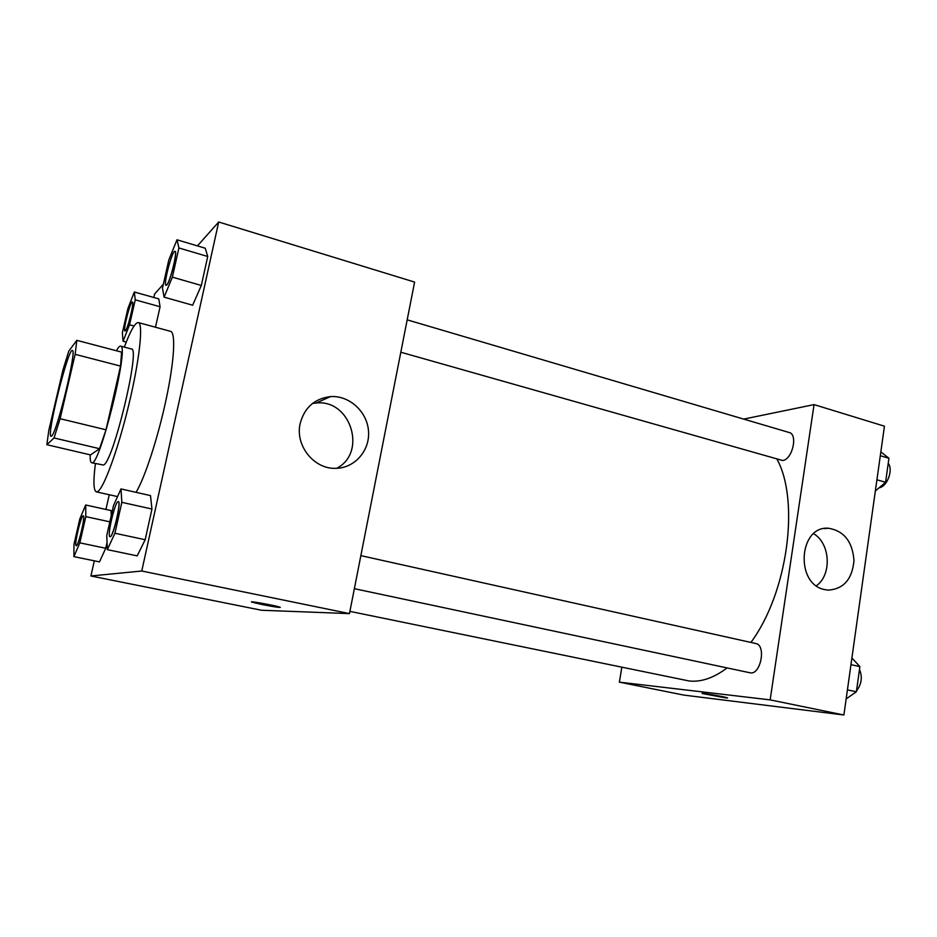 <?xml version="1.0" encoding="UTF-8"?>
<svg xmlns="http://www.w3.org/2000/svg" width="937" height="937" viewBox="0 0 937 937"><rect width="100%" height="100%" fill="white"/><g stroke="black" fill="none" stroke-linecap="round" stroke-linejoin="round"><path stroke-width="1.41" d="M51.617 436.045L51.066 436.302C46.112 436.701 68.155 347.85 72.348 350.508C77.279 348.798 56.888 432.999 51.617 436.045M60.109 418.71L75.136 354.327L76.834 340.342L68.764 351.152L62.99 369.846L48.841 430.177L46.85 444.712L54.03 437.966L60.109 418.71L106.01 429.79L120.533 366.098L75.136 354.327M46.85 444.712L90.538 454.913L99.556 448.694L54.03 437.966M76.834 340.342L121.587 352.125L120.533 366.098M106.01 429.79L99.556 448.694M90.21 454.843C90.034 459.762 90.502 462.386 91.627 462.726C99.158 468.57 129.95 344.465 120.557 346.104C119.573 345.894 118.203 347.451 116.446 350.778M120.557 346.104L131.426 348.986C140.855 347.135 113.166 462.515 103.515 465.045L91.627 462.726M124.305 347.1C130.536 330.562 135.209 322.387 138.336 322.562C143.548 323.335 139.531 360.44 128.674 405.311C117.875 450.17 103.48 489.243 97.471 491.667L96.335 491.855C93.489 490.543 93.185 481.138 95.41 463.604M138.336 322.562L170.557 331.347C175.875 332.471 174.352 360.804 166.2 399.068C158.107 437.274 144.907 477.741 136.076 492.335M163.354 284.192L154.617 294.019L153.832 297.486M109.266 494.748L105.94 509.447M94.332 560.83L90.912 575.974L141.756 571.02L218.696 221.999L197.438 245.892M111.046 510.571L111.28 515.432L111.046 510.571L85.689 504.996L79.786 519.028L73.964 544.456L73.894 556.637L79.832 542.851L85.817 516.638L85.689 504.996M73.894 556.637L99.486 561.884L105.74 548.274L107.052 542.476L105.74 548.274L79.832 542.851M135.244 299.828L160.086 306.75L155.472 327.236L160.086 306.75L158.751 298.868L134.319 292.016L127.9 308.566L122.349 332.811L123.075 341.22L129.552 324.799L135.244 299.828L134.319 292.016M164.092 297.158L192.647 305.204L201.326 285.469L207.721 256.492L205.262 248.223L176.988 239.79L168.812 259.959L162.464 288.163L164.092 297.158L172.373 277.141L178.908 247.954L176.988 239.79M107.333 549.644L137.177 555.875L145.176 539.724L151.958 509.037L150.506 495.603L120.978 488.927L113.482 505.652L106.771 535.484L107.333 549.644L114.911 533.247L121.845 502.337L120.978 488.927M90.912 575.974L261.552 610.256L349.466 613.606L414.599 282.084L218.696 221.999M300.145 423.618C304.455 407.548 314.563 398.553 330.48 396.609C349.396 395.25 367.304 411.753 368.522 431.243C370.033 450.732 354.467 468.43 335.411 468.336C313.848 469.086 294.979 445.403 300.145 423.618M349.466 613.606L141.756 571.02M336.617 468.313C367.433 452.805 350.778 399.08 316.214 403.004L312.466 403.472M251.608 601.917L262.325 604.588L252.123 602.198C246.525 600.348 275.689 605.548 279.8 607.141C280.585 607.844 274.764 607 262.325 604.588L280.292 607.399M727.089 667.917C713.877 677.896 701.239 682.253 689.187 680.988L349.911 611.369M777.148 459.435C799.987 501.682 787.537 593.156 750.888 642.431M354.362 588.682L749.869 672.754C760.516 675.811 766.653 645.124 755.737 643.508L360.862 555.629M407.185 319.845L789.165 432.507C798.277 434.335 792.292 459.798 782.582 460.5L400.825 352.218M619.369 682.148L770.155 699.88L814.054 404.608L884.446 426.194L843.897 715.001L683.846 695.102L619.369 682.148L621.828 667.308M814.054 404.608L743.72 419.097M824.525 589.56C794.799 583.927 798.851 525.399 828.577 528.257C844.026 530.892 852.506 541.656 853.994 560.549C852.225 579.3 843.569 589.162 828.015 590.123L824.525 589.56M843.897 715.001L770.155 699.88M702.211 693.427L725.402 697.819L702.434 693.567C698.686 692.302 724.91 696.765 727.358 697.819L725.402 697.831L727.581 697.948M816.42 585.766C832.068 574.662 830.369 543.472 813.656 533.703M846.158 698.908L856.383 691.775L859.897 666.617L851.909 657.985M856.383 691.775L847.435 689.866M859.897 666.617L850.972 664.638M859.487 669.522C862.614 676.982 861.618 684.104 856.512 690.885M875.345 491L885.582 482.286L888.932 458.263L880.827 451.903M885.582 482.286L876.915 479.791M888.932 458.263L880.3 455.71M888.229 463.229C893.5 469.835 887.175 486.818 879.129 487.779M110.238 536.737L110.004 536.737C106.677 536.796 115.345 500.182 118.273 501.635L118.367 501.658C121.576 501.318 113.365 536.807 110.238 536.737M137.177 555.875L145.176 539.724L114.911 533.247M145.176 539.724L151.958 509.037L121.845 502.337M151.958 509.037L150.506 495.603M118.367 501.658L118.273 501.635C121.482 501.295 113.272 536.784 110.133 536.725L110.051 536.749M175.055 251.374L174.961 251.35C177.737 251.128 170.229 281.779 166.739 284.942L166.036 285.328C162.956 285.258 172.267 249.792 174.961 251.35L175.055 251.374C177.831 251.151 170.323 281.803 166.833 284.977L166.083 285.34M192.647 305.204L201.326 285.469L172.373 277.141M201.326 285.469L207.721 256.492L178.908 247.954M207.721 256.492L205.262 248.223M83.276 515.818C85.63 515.455 78.567 545.803 76.319 545.65L76.202 545.662C73.812 545.826 81.191 514.671 83.276 515.818L83.358 515.842C85.712 515.479 78.649 545.826 76.401 545.674L76.248 545.662M99.486 561.884L105.74 548.274M109.84 521.839L85.817 516.638M132.351 302.054L132.433 302.077C134.53 301.773 128.041 328.512 125.464 330.773L124.996 330.995C122.677 331.066 130.407 300.847 132.351 302.054C134.448 301.761 127.959 328.5 125.382 330.749L125.031 331.007M126.249 342.064L123.075 341.22M134.038 326.017L129.552 324.799M160.086 306.75L158.751 298.868M117.547 496.598L96.335 491.855M330.48 396.609L316.214 403.004M828.577 528.257L824.162 528.573"/></g></svg>
